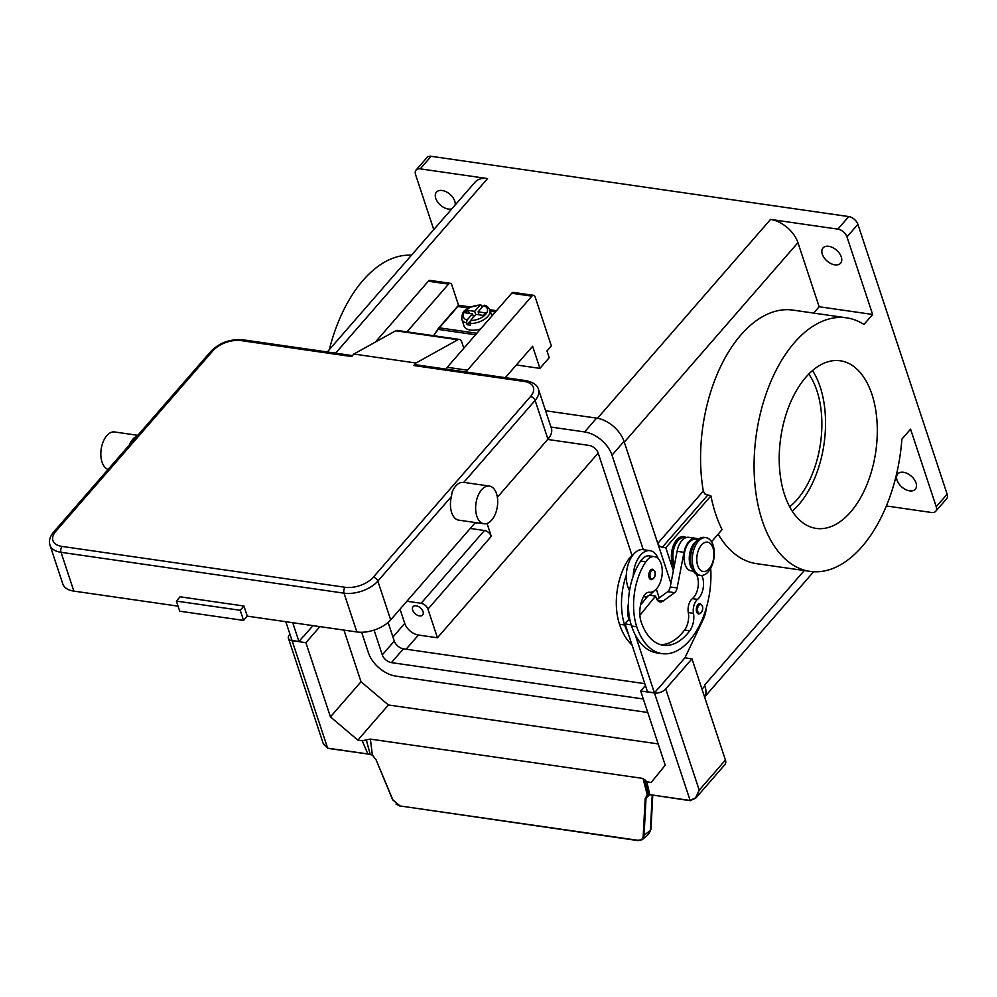 <?xml version="1.0" encoding="UTF-8"?>
<svg xmlns="http://www.w3.org/2000/svg" width="997" height="997" viewBox="0 0 997 997"><rect width="100%" height="100%" fill="white"/><g stroke="black" fill="none" stroke-linecap="round" stroke-linejoin="round"><path stroke-width="1.5" d="M704.754 697.514A25.399 15.715 -139 0 0 704.904 685.911L704.617 685.076A25.399 15.715 41 0 1 704.655 685.176M671.218 581.874A4.237 2.617 -139 0 0 670.981 583.058M673.361 570.695L665.784 547.764L710.923 495.895L704.817 493.926L703.309 491.06A128.077 72.644 -81.8 0 1 793.064 310.117L846.565 317.831A128.077 72.644 98.2 0 0 759.24 418.341A128.077 72.644 98.2 0 0 792.578 564.751A128.077 72.644 98.2 0 0 809.963 571.368A128.077 72.644 98.2 0 0 901.874 439.141L910.573 429.159L936.233 506.738A8.462 5.234 41 0 1 935.784 511.224A8.462 5.234 41 0 1 935.709 511.299A8.462 5.234 41 0 1 931.559 512.495L886.37 505.965M624.259 442.082A25.399 15.715 41 0 1 624.296 442.194L657.771 543.39A4.237 2.617 -139 0 0 659.565 545.92A4.237 2.617 -139 0 0 662.332 547.266L665.784 547.764M411.487 255.195A128.077 72.644 98.2 0 0 329.346 349.598M946.564 498.836A8.462 5.234 -139 0 0 946.639 498.749A8.462 5.234 -139 0 0 946.701 498.674A8.462 5.234 -139 0 0 947.15 494.188L936.233 506.738M813.627 313.083L819.148 306.74L797.949 242.657A25.399 15.715 41 0 0 770.544 219.427L837.854 229.136A8.462 5.234 41 0 1 843.387 231.815A8.462 5.234 41 0 1 846.976 236.887L857.906 224.337L947.15 494.188M846.976 236.887L872.637 314.466L863.95 324.449A128.077 72.644 98.2 0 0 846.565 317.831M784.577 494.799A84.683 48.03 -81.8 0 1 789.936 403.81A84.683 48.03 -81.8 0 1 840.359 360.789A84.683 48.03 -81.8 0 1 871.951 394.401A84.683 48.03 -81.8 0 1 866.592 485.389A84.683 48.03 -81.8 0 1 816.169 528.41A84.683 48.03 -81.8 0 1 784.577 494.799M792.229 511.162A84.683 48.03 98.2 0 0 820.182 386.923A84.683 48.03 98.2 0 0 812.53 370.572M809.963 571.368L756.474 563.641A128.077 72.644 -81.8 0 1 739.076 557.024A128.077 72.644 -81.8 0 1 718.164 534.13M857.906 224.337A8.462 5.234 -139 0 0 854.304 219.265A8.462 5.234 -139 0 0 848.771 216.586L837.854 229.136M327.278 351.978L475.071 182.139A25.399 15.715 41 0 1 487.545 178.575L335.603 353.175M433.757 229.609L415.575 174.612A8.462 5.234 41 0 1 416.011 170.126A8.462 5.234 41 0 1 416.085 170.051A8.462 5.234 41 0 1 420.248 168.854L487.545 178.575M451.84 208.834A11.64 7.203 41 0 1 435.764 198.403A11.64 7.203 41 0 1 436.474 192.134A11.64 7.203 41 0 1 446.158 191.773A11.64 7.203 41 0 1 454.744 201.145A11.64 7.203 41 0 1 455.131 205.046M420.248 168.854L431.165 156.305A8.462 5.234 -139 0 0 427.003 157.501A8.462 5.234 -139 0 0 426.94 157.576M598.175 453.074L437.434 637.768L418.453 635.039A12.699 7.851 41 0 1 404.757 623.424L400.034 609.142M789.649 506.775A78.327 44.429 98.2 0 0 816.904 390.687A78.327 44.429 98.2 0 0 808.804 374.049M437.434 637.768L427.95 609.105A6.356 3.926 -139 0 0 421.108 603.297L406.901 601.241M423.027 611.597A6.356 3.926 41 0 1 422.641 615.024A6.356 3.926 41 0 1 417.357 615.211A6.356 3.926 41 0 1 412.671 610.114A6.356 3.926 41 0 1 413.057 606.687A6.356 3.926 41 0 1 418.341 606.5A6.356 3.926 41 0 1 423.027 611.597M487.047 523.462L491.297 536.311A6.356 3.926 -139 0 0 484.442 530.504L470.248 528.46M710.923 495.895A128.077 72.644 -81.8 0 0 722.077 529.619L711.522 541.757M674.109 566.832A16.937 9.609 -81.8 0 1 676.726 539.838A16.937 9.609 -81.8 0 1 686.11 537.582M674.545 564.576A15.877 9.01 -81.8 0 1 677.873 540.81A15.877 9.01 -81.8 0 1 683.855 537.695A15.877 9.01 -81.8 0 1 684.328 537.744A15.877 9.01 -81.8 0 1 684.777 537.832M819.148 306.74L872.637 314.466M841.294 256.939A11.64 7.203 41 0 1 840.583 263.208A11.64 7.203 41 0 1 830.9 263.569A11.64 7.203 41 0 1 822.313 254.198A11.64 7.203 41 0 1 823.011 247.929A11.64 7.203 41 0 1 832.707 247.58A11.64 7.203 41 0 1 841.294 256.939M916.031 482.947A11.64 7.203 41 0 1 915.333 489.215A11.64 7.203 41 0 1 905.637 489.577A11.64 7.203 41 0 1 897.051 480.205A11.64 7.203 41 0 1 897.761 473.936A11.64 7.203 41 0 1 907.444 473.575A11.64 7.203 41 0 1 916.031 482.947M431.165 156.305L848.771 216.586M475.083 522.889A128.077 72.644 98.2 0 0 478.261 522.964M632.896 555.067A17.996 10.207 98.2 0 0 628.584 559.292A50.074 28.402 98.2 0 0 619.486 624.247A67.746 38.422 98.2 0 0 632.011 644.934M701.726 575.443A14.818 8.4 -81.8 0 1 697.539 599.396A10.581 6.007 98.2 0 0 693.488 613.329A14.818 8.4 -81.8 0 1 689.762 630.765A59.272 33.624 -81.8 0 1 663.217 645.246A59.272 33.624 -81.8 0 1 641.108 621.717A21.174 12.014 -81.8 0 1 643.701 596.343A10.581 6.007 -81.8 0 1 649.346 592.268A17.996 10.207 98.2 0 0 657.87 587.121A17.996 10.207 98.2 0 0 662.108 568.315A17.996 10.207 98.2 0 0 654.431 556.638L649.246 555.89A17.996 10.207 98.2 0 0 640.672 561.024A50.074 28.402 98.2 0 0 633.22 576.129A23.292 13.21 -81.8 0 1 640.548 555.155A23.292 13.21 -81.8 0 1 650.007 550.656L643.102 549.659A23.292 13.21 98.2 0 0 633.643 554.158A23.292 13.21 98.2 0 0 626.315 575.144A50.074 28.402 98.2 0 0 624.658 624.994A67.746 38.422 98.2 0 0 628.347 633.868L625.082 623.972L628.845 619.361A21.174 12.014 -81.8 0 1 628.397 603.796M629.556 590.511A23.292 13.21 -81.8 0 1 626.315 575.144M653.571 591.346A23.292 13.21 -81.8 0 1 652.811 592.255A23.292 13.21 -81.8 0 1 643.476 596.767M650.007 550.656A23.292 13.21 -81.8 0 1 658.269 558.731M654.431 556.638A17.996 10.207 98.2 0 0 645.844 561.772A50.074 28.402 98.2 0 0 636.747 626.739A67.746 38.422 98.2 0 0 662.008 653.621A67.746 38.422 98.2 0 0 710.699 568.215M696.392 541.259A15.877 9.01 98.2 0 0 689.538 554.544A15.877 9.01 98.2 0 0 692.354 569.212M697.987 604.543A5.297 3.003 -81.8 0 1 700.131 603.521L702.474 605.864C703.284 610.388 702 613.105 698.623 614.002A5.297 3.003 -81.8 0 1 696.641 611.896A5.297 3.003 -81.8 0 1 697.987 604.543M650.468 570.234A5.297 3.003 -81.8 0 1 652.611 569.212L654.954 571.555C655.764 576.079 654.481 578.796 651.103 579.693A5.297 3.003 -81.8 0 1 649.122 577.587A5.297 3.003 -81.8 0 1 650.468 570.234M695.993 539.452A15.877 9.01 98.2 0 0 695.545 539.365A15.877 9.01 98.2 0 0 695.071 539.315A15.877 9.01 98.2 0 0 684.303 554.195A15.877 9.01 98.2 0 0 691.008 570.795L693.376 571.131M706.001 537.67L704.281 537.42A19.055 10.805 98.2 0 0 696.529 541.097A19.055 10.805 98.2 0 0 690.585 561.485A19.055 10.805 98.2 0 0 698.835 575.132L700.555 575.381A19.055 10.805 98.2 0 0 708.306 571.705A19.055 10.805 98.2 0 0 714.251 551.316A19.055 10.805 98.2 0 0 706.001 537.67A19.055 10.805 98.2 0 0 698.261 541.346A19.055 10.805 98.2 0 0 692.317 561.735A19.055 10.805 98.2 0 0 700.555 575.381M701.452 545.023A14.818 8.4 98.2 0 0 697.701 565.611A14.818 8.4 98.2 0 0 709.253 568.626A14.818 8.4 98.2 0 0 712.992 548.038A14.818 8.4 98.2 0 0 701.452 545.023M633.22 576.129A50.074 28.402 98.2 0 0 631.562 625.991A67.746 38.422 98.2 0 0 635.251 634.865A67.746 38.422 98.2 0 0 656.836 652.873L662.008 653.621M696.242 574.147A14.818 8.4 -81.8 0 1 692.354 598.649A10.581 6.007 98.2 0 0 688.304 612.582A14.818 8.4 -81.8 0 1 684.578 630.017A59.272 33.624 -81.8 0 1 660.662 644.685M692.516 571.007A14.818 8.4 -81.8 0 1 693.576 571.443M639.875 615.311L655.577 596.056L656.138 597.751A10.581 6.007 98.2 0 0 660.089 601.951A10.581 6.007 98.2 0 0 663.167 601.041L674.595 592.667A6.356 3.602 98.2 0 0 677.137 587.956L683.992 552.338A16.937 9.609 -81.8 0 1 695.694 538.318A16.937 9.609 -81.8 0 1 698.286 539.389M649.521 595.184L655.577 596.056M647.838 596.094L640.597 604.967M629.63 618.402L628.845 619.361M625.082 623.972L631.201 624.857M695.694 538.318L688.79 537.321A16.937 9.609 98.2 0 0 677.088 551.341L670.233 586.959A6.356 3.602 -81.8 0 1 667.703 591.67L656.948 599.546M628.347 633.868L647.527 691.831L654.418 692.828L635.251 634.865M658.668 687.942L654.418 692.828M706.3 607.971A21.174 12.014 -81.8 0 1 703.159 619.598L685.001 657.684L658.843 687.967M292.719 622.701L298.938 641.507L303.188 636.634M312.971 625.63L303.362 636.659M298.938 641.507L292.034 640.51L285.815 621.704M292.096 640.685L305.905 642.679L330.443 716.88L357.848 740.11L362.223 740.746L367.868 753.981A9.06 5.608 -139 0 0 367.208 753.869L327.639 748.149L292.096 640.685A8.462 4.611 161.7 0 1 288.494 638.504A8.462 4.611 161.7 0 1 288.42 638.317A8.462 4.611 161.7 0 1 289.566 634.665L289.953 634.217M319.875 626.627L305.905 642.679M288.42 638.317L323.29 743.762L327.876 748.386L323.178 743.363M658.17 743.912L388.419 704.979L361.026 681.749L343.94 630.092M361.026 681.749L330.443 716.88M388.419 704.979L357.848 740.11M724.844 764.687A8.462 5.234 -139 0 0 724.919 764.612A8.462 5.234 -139 0 0 724.981 764.525A8.462 5.234 -139 0 0 725.43 760.05L699.221 790.16L695.57 797.862L690.024 800.466L650.455 794.746A9.06 5.608 -139 0 0 649.82 794.684L646.829 781.835L644.897 779.841M684.877 657.821L691.968 658.843L725.43 760.05M650.455 794.746L690.248 800.703L695.906 797.949L699.221 790.16L665.747 688.964A8.462 4.611 161.7 0 1 660.637 692.23A8.462 4.611 161.7 0 1 654.481 692.99L640.672 690.996L665.223 765.21L651.203 782.458L646.829 781.835M691.968 658.843L665.747 688.964M645.433 685.525L640.672 690.996M645.059 780.838L646.156 785.698L644.909 780.14L643.04 778.458L370.386 739.101L362.223 740.746M643.04 778.458L647.203 794.709L650.081 794.921L648.374 794.335L645.994 785.025M649.197 794.572L647.203 794.709L645.159 798.884L643.202 835.997C642.828 839.113 641.083 840.546 637.98 840.309L400.071 805.962L392.868 799.868L376.181 760.05L372.38 755.041L370.386 739.101M367.208 753.869L372.38 755.041L370.136 754.168L366.323 739.924M400.071 805.962L638.23 840.633L642.342 839.611L644.037 835.922L645.994 798.809L647.826 794.958M370.161 754.293L372.554 755.115M375.981 759.589L392.644 799.831L400.395 806.286M395.983 804.043L400.146 806.174M652.225 795.207L650.368 830.389L648.636 834.103M649.433 794.858L645.159 798.884M647.227 795.519L649.159 794.597M376.181 760.05L372.517 755.153M516.359 364.964L539.925 368.367L549.21 357.699L546.979 350.956L551.353 345.934L535.177 297.019A4.237 2.405 -81.8 0 0 533.594 295.336A4.237 2.405 -81.8 0 0 531.875 296.159L467.443 370.199A4.237 2.405 -81.8 0 0 466.446 372.068M505.292 377.676L532.622 346.271L539.925 368.367M406.988 331.864L448.525 284.12A4.237 2.405 -81.8 0 1 450.245 283.31L430.056 280.394A4.237 2.405 98.2 0 0 428.336 281.216L375.358 342.096M450.245 283.31A4.237 2.405 -81.8 0 1 451.828 284.992L458.52 305.232L470.472 306.951M533.594 295.336L513.405 292.42A4.237 2.405 98.2 0 0 511.685 293.243L447.242 367.282A4.237 2.405 98.2 0 0 446.257 369.152M489.863 309.755L496.481 310.715M433.82 335.391L438.319 328.449L458.52 305.232M495.434 311.911L490.337 311.189M468.416 308.023L457.91 306.503L439.341 327.839A22.233 12.612 98.2 0 0 438.132 329.371L433.595 335.702M480.641 328.923A14.818 8.063 161.7 0 1 470.422 330.057A14.818 8.063 161.7 0 1 464.004 325.932L461.773 319.19A14.818 8.063 -18.3 0 0 466.546 322.978L467.095 320.025L472.466 313.856L465.026 312.771L467.219 310.266L474.647 311.338L475.719 314.578M479.083 314.803L478.099 311.837L485.539 312.908L483.358 315.426L475.918 314.354L470.547 320.523L470.559 325.159A14.818 8.063 161.7 0 1 468.752 324.997A14.818 8.063 161.7 0 1 467.107 324.661L466.546 322.978M485.128 306.091L483.47 305.668L478.099 311.837M474.647 311.338L480.018 305.169L481.688 305.593L482.199 307.138M467.095 320.025A12.699 6.904 -18.3 0 1 464.926 311.351A12.699 6.904 -18.3 0 1 480.018 305.169L481.688 305.593M467.219 310.266L469.948 313.482M473.538 317.083L472.466 313.856M470.148 321.184L467.107 324.661M415.637 364.74A4.237 2.405 -81.8 0 0 415.487 364.703A4.237 2.405 -81.8 0 0 413.767 365.525L415.948 363.008L457.885 339.74A6.356 3.602 -81.8 0 1 459.368 339.429L397.242 330.456A6.356 3.602 98.2 0 0 395.759 330.767L353.823 354.047L351.642 356.552L241.199 340.613A4.237 2.405 -81.8 0 1 242.919 339.803A4.237 2.405 -81.8 0 1 243.069 339.827M129.186 445.223A19.055 10.805 -81.8 0 1 137.112 436.113M108.112 469.437A19.055 10.805 -81.8 0 1 102.03 462.122A19.055 10.805 -81.8 0 1 103.227 441.646A19.055 10.805 -81.8 0 1 114.58 431.963L137.798 435.315M243.929 606.026L240.215 610.289L243.567 620.408L179.722 611.198L176.369 601.079L180.083 596.804L243.929 606.026L247.281 616.146L356.864 631.961L344.027 593.165A4.237 2.405 -81.8 0 1 343.878 590.05A4.237 2.405 -81.8 0 1 345.099 587.283L62.088 546.431A4.237 2.405 98.2 0 0 60.879 549.197A4.237 2.405 98.2 0 0 61.029 552.313L344.027 593.165A25.399 13.821 -18.3 0 0 377.838 581.101A4.237 2.617 -139 0 0 376.043 578.572A4.237 2.617 -139 0 0 373.277 577.226A21.174 11.515 161.7 0 1 345.099 587.283M178.052 606.151L73.853 591.109A25.399 13.821 161.7 0 1 62.836 584.03L50.012 545.234A25.399 13.821 -18.3 0 0 61.029 552.313L73.853 591.109M243.567 620.408L247.281 616.146M240.215 610.289L176.369 601.079M483.944 523.786L458.745 520.147A19.055 10.805 -81.8 0 1 451.641 512.583A19.055 10.805 -81.8 0 1 451.392 496.581L452.152 492.02A19.055 10.805 -81.8 0 1 460.265 482.71L463.742 482.386A19.055 10.805 -81.8 0 1 464.191 482.436L489.39 486.075A19.055 10.805 -81.8 0 1 496.494 493.627A19.055 10.805 -81.8 0 1 495.285 514.103A19.055 10.805 -81.8 0 1 483.944 523.786A19.055 10.805 -81.8 0 1 476.84 516.222A19.055 10.805 -81.8 0 1 478.037 495.746A19.055 10.805 -81.8 0 1 489.39 486.075M415.948 363.008L353.823 354.047M463.742 482.386L535.115 400.383A25.399 13.821 -18.3 0 0 538.517 389.416L551.353 428.199A25.399 13.821 161.7 0 1 547.939 439.166L497.366 497.291M475.382 522.553L390.674 619.885A25.399 13.821 161.7 0 1 356.864 631.961M459.368 339.429A6.356 3.602 -81.8 0 1 461.736 341.946L463.817 348.252M388.12 622.427L394.289 641.071A8.462 5.234 -139 0 0 403.424 648.823L644.822 683.668M643.314 698.984L391.41 662.619A8.462 5.234 41 0 1 382.275 654.879L374.074 630.092M547.689 439.453L589.065 445.422A8.462 5.234 41 0 1 598.2 453.161L632.073 555.591M645.682 596.729L646.156 598.163M647.776 712.481L395.871 676.116A25.399 15.715 41 0 1 368.466 652.885L361.637 632.248M670.944 583.257L624.022 441.359A25.399 15.715 -139 0 0 596.617 418.129L545.583 410.764M550.98 427.077L584.603 431.925A25.399 15.715 41 0 1 612.008 455.155L643.264 549.683M656.313 589.115L659.216 597.888M662.332 547.266L707.471 495.397M770.544 219.427L597.502 418.266M797.949 242.657L624.296 442.194M804.28 570.546L704.617 685.076M406.115 649.209L418.453 635.039M392.93 636.996L404.757 623.424M421.108 603.297L484.442 530.504M427.95 609.105L491.297 536.311M703.309 491.06L657.771 543.39M624.658 624.994L619.486 624.247M630.141 559.516L628.584 559.292M698.897 605.316A4.449 2.517 98.2 0 0 697.775 611.497A4.449 2.517 98.2 0 0 701.24 612.407A4.449 2.517 98.2 0 0 702.362 606.226A4.449 2.517 98.2 0 0 698.897 605.316M651.377 571.007A4.449 2.517 98.2 0 0 650.256 577.188A4.449 2.517 98.2 0 0 653.72 578.098A4.449 2.517 98.2 0 0 654.842 571.917A4.449 2.517 98.2 0 0 651.377 571.007M636.747 626.739L631.562 625.991M645.844 561.772L640.672 561.024M689.762 630.765L684.578 630.017M693.488 613.329L688.304 612.582M697.539 599.396L692.354 598.649M657.384 600.206L663.167 601.041M667.703 591.67L674.595 592.667M670.233 586.959L677.137 587.956M677.088 551.341L683.992 552.338M327.863 748.386L367.669 753.981A8.462 5.234 41 0 1 367.868 754.019M643.202 835.997L650.368 830.389A4.237 2.368 3 0 0 650.966 829.255L648.723 834.028L642.429 839.536L637.98 840.309M654.481 692.99L690.223 800.691L695.769 798.099L724.919 764.612M428.336 281.216L448.525 284.12M447.242 367.282L467.443 370.199M511.685 293.243L531.875 296.159M439.341 327.839L476.865 333.247M469.998 323.477A14.818 8.063 -18.3 0 0 484.654 319.127A14.818 8.063 -18.3 0 0 489.913 309.88L491.92 315.949M470.547 320.523A12.699 6.904 -18.3 0 0 485.639 314.342A12.699 6.904 -18.3 0 0 483.47 305.668M438.132 329.371L475.544 334.78M62.088 546.431A21.174 11.515 161.7 0 1 55.757 531.389L213.022 350.67A4.237 2.617 -139 0 0 210.94 351.268A4.237 2.617 -139 0 0 210.915 351.305M213.022 350.67A21.174 11.515 161.7 0 1 241.199 340.613M55.757 531.389A4.237 2.617 -139 0 0 53.676 531.987A4.237 2.617 -139 0 0 53.639 532.024M547.939 439.166L535.115 400.383A4.237 2.617 -139 0 0 533.308 397.853A4.237 2.617 -139 0 0 530.541 396.507L373.277 577.226M390.674 619.885L377.838 581.101L451.392 496.581M526.08 380.68A4.237 2.405 98.2 0 0 525.93 380.642A4.237 2.405 98.2 0 0 524.21 381.465A21.174 11.515 161.7 0 1 530.541 396.507M413.767 365.525L524.21 381.465M457.885 339.74L395.759 330.767M382.275 654.879L394.289 641.071M391.41 662.619L403.424 648.823M702.013 689.239L704.904 685.911M612.008 455.155L624.022 441.359M584.603 431.925L596.617 418.129M946.639 498.749L935.709 511.299M427.003 157.501L416.085 170.051M813.627 571.73L705.29 696.218M685.325 537.894L684.328 537.744M697.912 539.701L695.545 539.365M652.761 795.282L650.966 829.255M480.816 304.746L469.437 307.45C465.998 310.703 462.209 308.908 461.773 319.19M484.43 305.269C486.175 305.281 488.007 306.814 489.913 309.88M50.012 545.234C48.616 541.084 49.838 536.673 53.676 531.987L210.94 351.268C219.652 342.656 230.319 338.83 242.919 339.803L352.464 355.605M415.487 364.703L525.93 380.642C533.258 382.212 537.458 385.141 538.517 389.416"/></g></svg>
